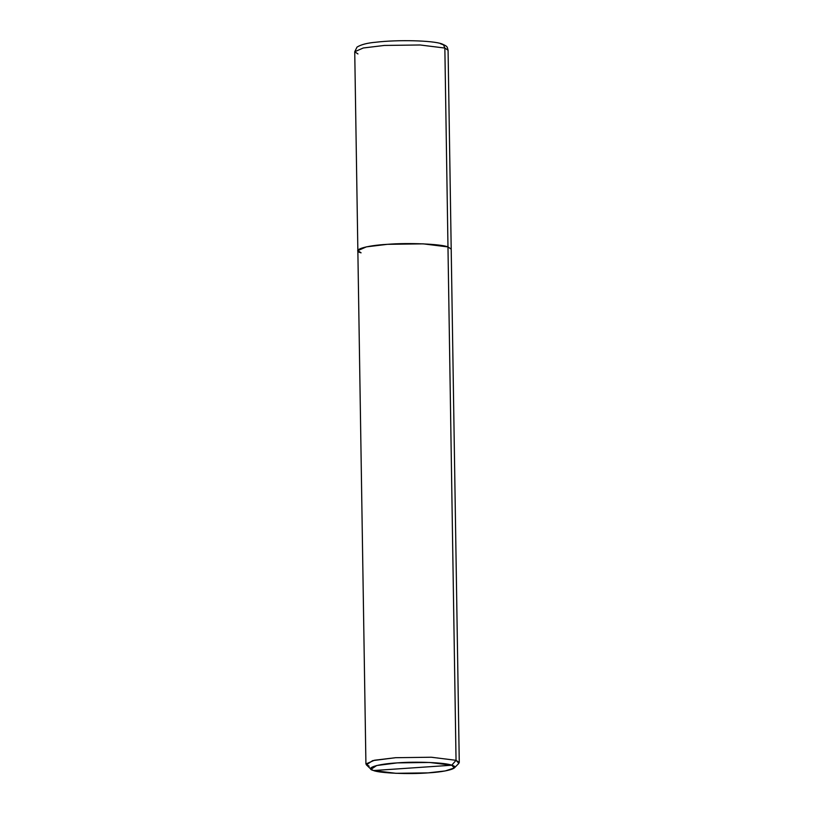 <?xml version="1.0" encoding="UTF-8"?>
<svg xmlns="http://www.w3.org/2000/svg" width="814" height="814" viewBox="0 0 814 814"><rect width="100%" height="100%" fill="white"/><g stroke="black" fill="none" stroke-linecap="round" stroke-linejoin="round"><path stroke-width="1.22" d="M371.062 769.301L366.361 764.824L372.659 760.632L395.553 757.702L431.267 757.234L456.043 760.307L447.975 246.927L456.043 760.307L451.77 765.221L429.466 762.464L397.324 762.881L376.719 765.526L371.062 769.301L373.565 770.543L451.77 765.221C461.111 767.582 448.036 771.794 428.011 772.883C409.35 774.429 379.405 773.137 373.565 770.543L395.869 773.3L428.011 772.883L445.217 770.939L454.293 767.989L451.77 765.221L373.565 770.543C364.224 768.182 377.299 763.97 397.324 762.881C415.985 761.334 445.93 762.626 451.77 765.221L456.043 760.307L459.269 762.525L448.076 50.265C447.059 46.388 447.639 46.54 441.951 43.905L443.528 44.862L444.851 48.046L448.076 50.265L444.851 48.046L447.975 246.927L451.2 249.145L447.975 246.927L423.199 243.854L387.484 244.322L366.412 246.856L357.855 250.61L361.08 252.828C350.712 250.213 365.232 245.533 387.484 244.322C408.221 242.613 441.483 244.037 447.975 246.927L444.851 48.046L443.528 44.862L440.435 43.722M441.951 43.905C432.672 40.435 397.832 39.611 376.048 42.206C367.389 42.939 361.04 44.577 357 47.11L354.731 51.74L363.288 47.985L384.361 45.442L420.075 44.984L444.851 48.046L420.075 44.984L384.361 45.442L363.288 47.985L354.731 51.74L357.957 53.958M354.731 51.74L365.924 763.99L374.481 760.235L395.553 757.702L431.267 757.234L456.043 760.307L458.852 763.379L454.293 767.989M357.855 250.61L366.412 246.856L387.484 244.322L423.199 243.854L447.975 246.927C441.483 244.037 408.221 242.613 387.484 244.322C365.232 245.533 350.712 250.213 361.08 252.828M365.924 763.99L369.149 766.208"/></g></svg>
